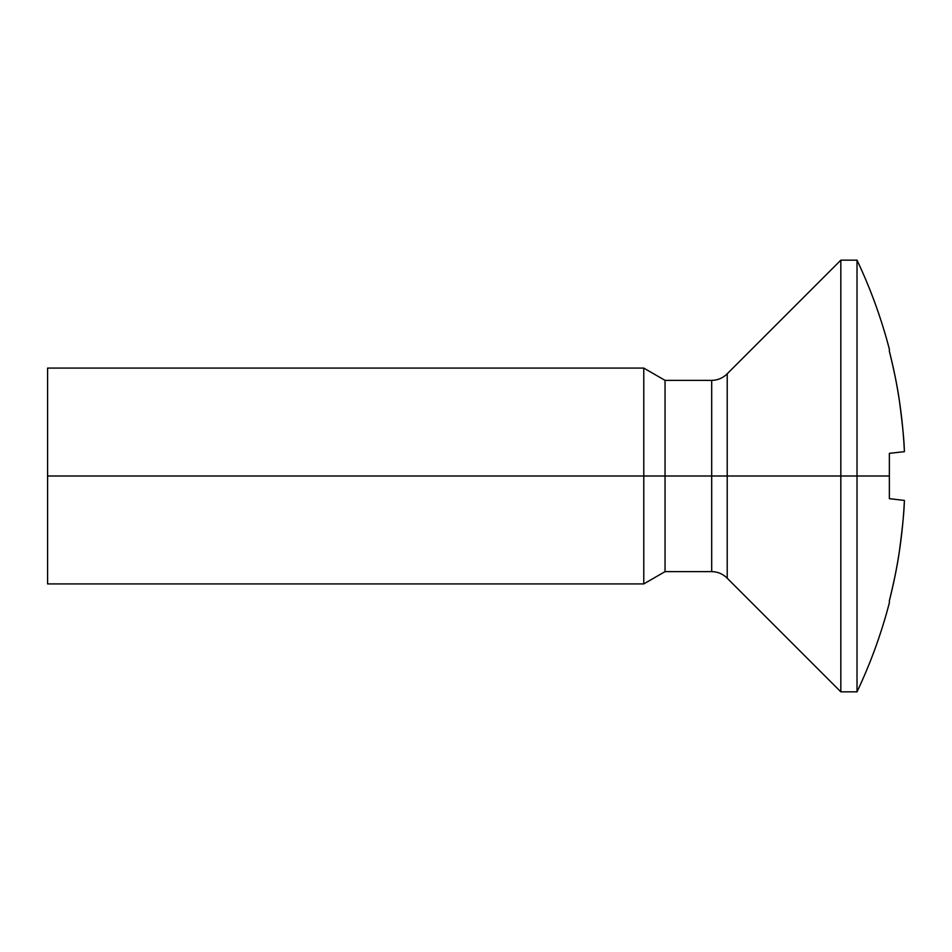 <?xml version="1.0" encoding="UTF-8"?>
<svg xmlns="http://www.w3.org/2000/svg" width="952" height="952" viewBox="0 0 952 952"><rect width="100%" height="100%" fill="white"/><g stroke="black" fill="none" stroke-linecap="round" stroke-linejoin="round"><path stroke-width="1.43" d="M727.209 578.233C722.925 573.949 717.748 571.747 711.691 571.64L711.691 380.36C717.748 380.253 722.925 378.051 727.209 373.767L727.209 476L857.014 476L857.014 260.158A503.941 503.941 0 0 1 889.358 349.194A503.941 503.941 0 0 0 857.014 260.158L857.014 476L840.83 476L840.83 691.842L840.83 476L727.209 476L727.209 373.767L727.209 476L47.6 476L47.6 583.921L47.6 476L643.778 476L643.778 583.921L643.778 476L665.043 476L665.043 571.64L665.043 476L711.691 476L711.691 380.36L711.691 571.64L711.691 476L727.209 476L727.209 578.233L840.83 691.842L857.014 691.842L857.014 476L857.014 691.842A503.941 503.941 0 0 0 889.358 602.806L889.358 600.771C894.297 580.589 897.653 563.989 899.414 550.97C902.484 528.158 904.15 511.307 904.4 500.419L889.358 498.669L889.358 476L857.014 476L889.358 476L889.358 453.33L904.4 451.676C904.162 440.788 902.496 423.926 899.426 401.078C897.665 388.059 894.309 371.435 889.358 351.228L889.358 349.194M904.4 500.419L889.358 498.669L904.4 500.419C902.77 534.381 897.76 567.832 889.358 600.771C897.76 567.832 902.77 534.381 904.4 500.419L904.376 500.704M889.358 602.806A503.941 503.941 0 0 1 857.014 691.842M840.83 476L840.83 260.158L840.83 476M727.209 476L727.209 578.233L727.209 476M711.691 380.36L665.043 380.36L665.043 476L665.043 380.36L643.778 368.079L643.778 476L643.778 368.079L47.6 368.079L47.6 476L47.6 368.079M889.358 453.33L904.4 451.676C902.782 417.69 897.772 384.203 889.358 351.228M711.691 571.64L665.043 571.64L643.778 583.921L47.6 583.921M727.209 373.767L840.83 260.158L857.014 260.158"/></g></svg>
